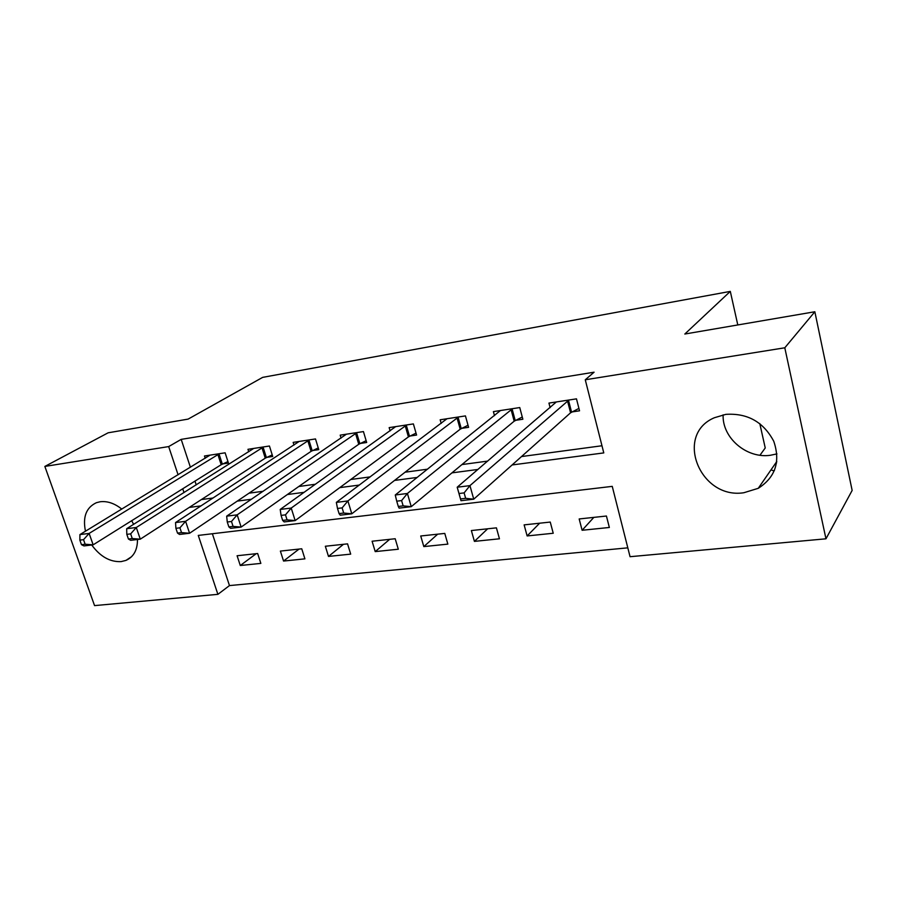 <?xml version="1.0" encoding="UTF-8"?>
<svg xmlns="http://www.w3.org/2000/svg" width="897" height="897" viewBox="0 0 897 897"><rect width="100%" height="100%" fill="white"/><g stroke="black" fill="none" stroke-linecap="round" stroke-linejoin="round"><path stroke-width="1.35" d="M85.473 531.203C82.569 516.964 86.224 507.467 96.428 502.69L100.206 501.748C107.382 500.907 114.569 503.352 121.779 509.081M131.68 520.708L133.608 524.341M137.476 539.501C137.521 549.973 133.675 556.936 125.928 560.412L121.106 561.612C110.017 562.127 100.217 556.589 91.729 544.995M723.128 414.829C722.051 437.725 746.528 458.804 770.366 455.272L776.959 453.893M725.852 414.358C747.515 412.99 763.482 421.96 773.752 441.257C780.648 461.563 775.479 477.249 758.257 488.316L743.804 492.745C699.952 499.595 673.983 434.72 714.416 417.722L725.852 414.358M759.961 455.228L765.242 447.962L759.793 423.575M44.85 466.429L108.145 432.803L188.112 419.112L262.642 377.379L730.304 291.39L684.815 334.032L814.846 311.752L852.15 490.424L825.969 538.805L630.053 556.701L612.247 486.365L198.271 535.419L217.893 594.341L94.555 605.61L44.85 466.429L168.681 446.583L178.077 474.793M212.365 533.749L229.475 585.584L627.81 547.843M229.475 585.584L217.893 594.341M606.428 516.022L579.17 518.959L582.119 530.273L609.355 527.47L606.428 516.022M550.253 522.065L524.128 524.88L527.133 535.946L553.236 533.255L550.253 522.065M496.422 527.851L471.362 530.553L474.412 541.384L499.45 538.794L496.422 527.851M444.777 533.412L420.727 535.991L423.821 546.598L447.85 544.12L444.777 533.412M395.196 538.738L372.098 541.227L375.215 551.61L398.302 549.222L395.196 538.738M347.554 543.862L325.342 546.251L328.493 556.42L350.693 554.133L347.554 543.862M301.751 548.785L280.38 551.083L283.553 561.051L304.913 558.853L301.751 548.785M257.663 553.527L237.088 555.748L240.284 565.514L260.848 563.394L257.663 553.527M512.086 464.96L603.782 452.907L585.27 379.779L594.094 372.199L181.194 439.373L190.411 467.281M194.974 481.106L196.219 484.885M201.377 499.573L213.116 497.992M249.052 493.171L263.146 491.276M298.802 486.488L315.452 484.245M350.761 479.503L370.192 476.89M405.085 472.203L427.544 469.187M461.944 464.568L487.699 461.103M521.505 456.562L601.965 445.753M572.017 411.925L579.54 410.804L576.479 398.851L548.942 403.089L550.141 407.664M515.674 420.312L522.861 419.235L519.755 407.563L493.395 411.622L494.494 415.67M461.697 428.34L468.593 427.32L465.442 415.905L440.18 419.785L441.201 423.406M409.963 436.043L416.578 435.056L413.382 423.911L389.152 427.622L390.105 430.885M360.325 443.432L366.671 442.49L363.442 431.58L340.187 435.146L341.073 438.106M312.672 450.529L318.76 449.621L315.497 438.936L293.162 442.367L293.992 445.069M266.858 457.347L272.722 456.472L269.436 446.011L247.953 449.319L248.749 451.785M222.804 463.895L228.443 463.065L225.136 452.817L204.471 455.99L205.222 458.266M737.794 324.949L730.304 291.39M814.846 311.752L784.797 347.789L825.969 538.805M181.194 439.373L168.681 446.583M585.27 379.779L784.797 347.789M189.256 507.433L201.063 505.874M237.257 501.12L251.452 499.248M287.376 494.527L304.161 492.318M339.761 487.632L359.361 485.053M394.557 480.422L417.217 477.439M451.931 472.876L477.944 469.456M182.73 488.775L184.008 492.588M593.836 517.378L582.119 530.273M256.194 553.684L240.284 565.514M299.026 549.087L283.553 561.051M343.484 544.3L328.493 556.42M389.668 539.332L375.215 551.61M437.68 534.175L423.821 546.598M487.632 528.804L474.412 541.384M539.646 523.209L527.133 535.946M776.6 462.886L775.983 462.65M774.47 470.443L773.842 470.925L771.016 469.837M578.924 408.382L570.57 412.799L473.739 499.18L460.991 500.705L457.19 487.228L556.353 401.946M459.006 493.529L457.19 487.228L469.95 485.625L473.739 499.18L465.655 498.328L464.119 492.89L459.006 493.529L460.531 498.945L465.655 498.328M568.956 400.006L469.95 485.625L464.119 492.89M460.991 500.705L460.531 498.945M512.557 408.673L407.406 493.473L395.263 494.998L500.481 410.523M522.267 417.004L514.183 421.175L411.252 506.67L399.12 508.128L398.29 506.457L403.157 505.874L401.598 500.582L396.732 501.176L398.29 506.457M401.598 500.582L407.406 493.473L411.252 506.67L403.157 505.874M395.263 494.998L396.732 501.176M458.535 416.97L347.901 500.941L336.341 502.387L446.975 418.742M468.021 425.245L460.183 429.203L351.792 513.802L340.255 515.192L339.066 513.6L343.697 513.039L342.127 507.893L337.496 508.453L339.066 513.6M342.127 507.893L347.901 500.941L351.792 513.802L343.697 513.039M336.341 502.387L337.496 508.453M406.767 424.92L291.222 508.061L280.212 509.44L395.678 426.624M416.029 433.128L408.415 436.895L295.158 520.596L284.158 521.919L282.656 520.406L287.074 519.879L285.481 514.844L281.075 515.394L282.656 520.406M285.481 514.844L291.222 508.061L295.158 520.596L287.074 519.879M280.212 509.44L281.075 515.394M357.096 432.556L237.178 514.844L226.672 516.156L346.444 434.182M366.144 440.685L358.755 444.273L241.147 527.077L230.641 528.333L228.87 526.898L233.074 526.393L231.482 521.482L227.266 522.009L228.87 526.898M231.482 521.482L237.178 514.844L241.147 527.077L233.074 526.393M226.672 516.156L227.266 522.009M309.398 439.878L185.589 521.314L175.543 522.57L299.172 441.447M318.244 447.928L311.08 451.359L189.581 533.255L179.546 534.455L177.505 533.098L181.53 532.605L179.927 527.817L175.902 528.322L177.505 533.098M179.927 527.817L185.589 521.314L189.581 533.255L181.53 532.605M175.543 522.57L175.902 528.322M263.572 446.919L136.288 527.503L126.679 528.703L253.739 448.422M272.228 454.891L265.254 458.165L140.291 539.164L130.704 540.319L128.428 539.019L132.274 538.548L130.659 533.872L126.813 534.354L128.428 539.019M130.659 533.872L136.288 527.503L140.291 539.164L132.274 538.548M126.679 528.703L126.813 534.354M219.496 453.68L89.117 533.423L79.934 534.578L210.044 455.138M227.961 461.574L221.189 464.713L93.142 544.827L83.959 545.925L81.481 544.681L85.159 544.232L83.533 539.669L79.855 540.117L81.481 544.681M83.533 539.669L89.117 533.423L93.142 544.827L85.159 544.232M79.934 534.578L79.855 540.117M568.496 400.241L571.557 412.16M567.498 400.869L570.57 412.799M512.086 408.909L515.203 420.536M511.055 409.525L514.183 421.175M458.064 417.195L461.237 428.575M457.01 417.811L460.183 429.203M406.285 425.144L409.492 436.267M405.209 425.761L408.415 436.895M356.614 432.769L359.854 443.656M355.515 433.374L358.755 444.273M308.927 440.091L312.19 450.743M307.806 440.696L311.08 451.359M263.09 447.132L266.387 457.56M261.958 447.726L265.254 458.165M219.014 453.893L222.333 464.119M217.87 454.487L221.189 464.713M125.928 560.412L131.579 556.689M758.257 488.316L776.802 461.473"/></g></svg>
